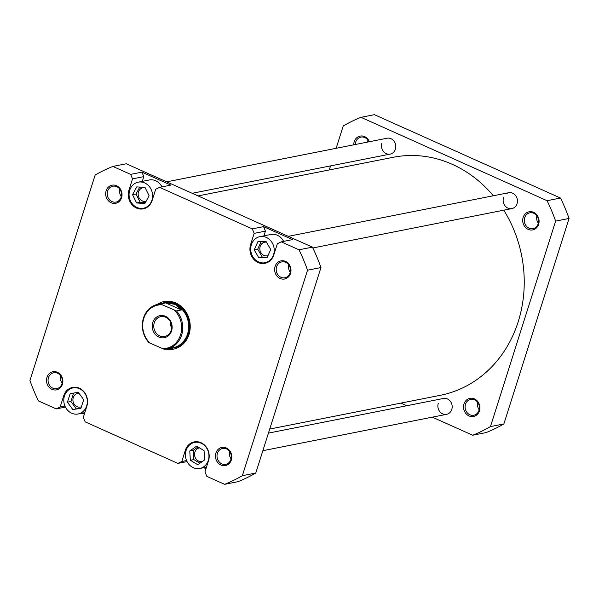 <?xml version="1.0" encoding="UTF-8"?>
<svg xmlns="http://www.w3.org/2000/svg" width="599" height="599" viewBox="0 0 599 599"><rect width="100%" height="100%" fill="white"/><g stroke="black" fill="none" stroke-linecap="round" stroke-linejoin="round"><path stroke-width="0.9" d="M160.779 303.895L162.232 304.786A22.006 19.385 -101.2 0 0 143.775 318.436A22.006 19.385 -101.2 0 0 150.057 343.167L148.604 342.276A22.814 20.096 78.8 0 1 143.475 318.062A22.814 20.096 78.8 0 1 158.114 304.217A22.814 20.096 78.8 0 1 160.779 303.895L165.773 302.907L181.467 309.938L176.473 310.926A22.814 20.096 78.8 0 1 181.609 335.141A22.814 20.096 78.8 0 1 166.971 348.985A22.814 20.096 78.8 0 1 164.298 349.307L150.057 343.167M169.891 348.408A23.106 20.351 -101.2 0 0 173.096 348.071A23.106 20.351 -101.2 0 0 187.914 334.055A23.106 20.351 -101.2 0 0 183.886 310.948A23.106 20.351 -101.2 0 0 164.126 302.735A23.106 20.351 -101.2 0 0 161.034 303.641M166.971 348.985L172.901 347.809A22.814 20.096 -101.2 0 0 187.539 333.972A22.814 20.096 -101.2 0 0 175.155 304.374A22.814 20.096 -101.2 0 0 164.044 303.042L158.114 304.217M171.576 330.895A11.261 9.921 78.8 0 1 158.87 337.072A11.261 9.921 78.8 0 1 152.752 322.457A11.261 9.921 78.8 0 1 165.459 316.279A11.261 9.921 78.8 0 1 171.576 330.895M154.25 322.786A10.108 8.903 -101.2 0 0 156.017 332.894A10.108 8.903 -101.2 0 0 164.665 336.488A10.108 8.903 -101.2 0 0 171.149 330.356A10.108 8.903 -101.2 0 0 169.39 320.248A10.108 8.903 -101.2 0 0 160.742 316.654A10.108 8.903 -101.2 0 0 154.25 322.786M170.43 321.918A10.108 8.903 -101.2 0 0 171.621 327.923M162.232 304.786L176.473 310.926M162.097 348.566A22.006 19.385 -101.2 0 0 180.554 334.916A22.006 19.385 -101.2 0 0 174.272 310.185M165.773 302.907L175.155 304.374L181.467 309.938M269.73 429.056L440.385 395.288A121.312 106.832 -101.2 0 0 501.947 354.526A121.312 106.832 -101.2 0 0 503.781 210.189M493.336 195.768A121.312 106.832 -101.2 0 0 393.281 157.282L198.067 195.91M442.017 398.941A8.087 7.121 78.8 0 1 449.834 400.709A8.087 7.121 78.8 0 1 451.781 409.431A8.087 7.121 78.8 0 1 442.654 413.864A8.087 7.121 78.8 0 1 438.266 403.374M463.993 403.943A9.24 8.139 78.8 0 1 474.423 398.874A9.24 8.139 78.8 0 1 479.447 410.869A9.24 8.139 78.8 0 1 469.017 415.931A9.24 8.139 78.8 0 1 463.993 403.943M479.013 410.33A8.087 7.121 -101.2 0 0 477.605 402.243A8.087 7.121 -101.2 0 0 470.687 399.368A8.087 7.121 -101.2 0 0 465.498 404.273A8.087 7.121 -101.2 0 0 466.906 412.359A8.087 7.121 -101.2 0 0 473.824 415.234A8.087 7.121 -101.2 0 0 479.013 410.33M353.762 144.816A9.24 8.139 78.8 0 1 354.219 141.701A9.24 8.139 78.8 0 1 361.564 135.958A9.24 8.139 78.8 0 1 369.381 141.731M368.894 141.821A8.087 7.121 -101.2 0 0 360.912 137.119A8.087 7.121 -101.2 0 0 355.724 142.023A8.087 7.121 -101.2 0 0 355.327 144.509M385.127 138.961A8.087 7.121 78.8 0 1 393.244 140.248A8.087 7.121 78.8 0 1 395.4 149.188A8.087 7.121 78.8 0 1 386.273 153.621A8.087 7.121 78.8 0 1 381.885 143.131M506.776 193.455A8.087 7.121 78.8 0 1 514.885 194.742A8.087 7.121 78.8 0 1 517.049 203.682A8.087 7.121 78.8 0 1 507.922 208.123A8.087 7.121 78.8 0 1 503.534 197.633M523.174 217.385A9.24 8.139 78.8 0 1 533.604 212.316A9.24 8.139 78.8 0 1 538.621 224.311A9.24 8.139 78.8 0 1 528.191 229.38A9.24 8.139 78.8 0 1 523.174 217.385M538.194 223.771A8.087 7.121 -101.2 0 0 536.786 215.685A8.087 7.121 -101.2 0 0 529.868 212.81A8.087 7.121 -101.2 0 0 524.679 217.714A8.087 7.121 -101.2 0 0 526.087 225.801A8.087 7.121 -101.2 0 0 533.005 228.676A8.087 7.121 -101.2 0 0 538.194 223.771M503.864 423.95L490.439 426.6L555.625 221.113A168.97 148.799 78.8 0 0 547.082 200.702L360.98 117.329L374.405 114.679L560.507 198.044A168.97 148.799 78.8 0 1 569.05 218.455L503.864 423.95A168.97 148.799 78.8 0 1 486.111 432.575L472.686 435.233L432.336 417.159M490.439 426.6A168.97 148.799 78.8 0 1 472.686 435.233M336.136 148.305L343.227 125.962A168.97 148.799 78.8 0 1 360.98 117.329M330.558 165.901L329.27 169.944M406.811 405.718L400.933 403.09M555.625 221.113L569.05 218.455M547.082 200.702L560.507 198.044M367.674 142.068A8.087 7.121 78.8 0 1 367.921 140.121M538.344 223.232A8.087 7.121 78.8 0 1 536.876 215.812M479.17 409.791A8.087 7.121 78.8 0 1 477.695 402.371M251.363 244.721A13.283 11.703 -101.2 0 0 253.684 258.004A13.283 11.703 -101.2 0 0 265.05 262.729A13.283 11.703 -101.2 0 0 273.571 254.672A13.283 11.703 -101.2 0 0 271.257 241.39A13.283 11.703 -101.2 0 0 259.891 236.665A13.283 11.703 -101.2 0 0 251.363 244.721M129.721 190.227A13.283 11.703 -101.2 0 0 132.035 203.51A13.283 11.703 -101.2 0 0 143.401 208.235A13.283 11.703 -101.2 0 0 151.921 200.171A13.283 11.703 -101.2 0 0 149.608 186.888A13.283 11.703 -101.2 0 0 138.242 182.163A13.283 11.703 -101.2 0 0 129.721 190.227M64.452 395.976A13.283 11.703 -101.2 0 0 66.766 409.252A13.283 11.703 -101.2 0 0 78.132 413.984A13.283 11.703 -101.2 0 0 86.66 405.92A13.283 11.703 -101.2 0 0 84.339 392.637A13.283 11.703 -101.2 0 0 72.973 387.912A13.283 11.703 -101.2 0 0 64.452 395.976M186.094 450.47A13.283 11.703 -101.2 0 0 188.415 463.753A13.283 11.703 -101.2 0 0 199.781 468.478A13.283 11.703 -101.2 0 0 208.302 460.414A13.283 11.703 -101.2 0 0 205.989 447.139A13.283 11.703 -101.2 0 0 194.623 442.406A13.283 11.703 -101.2 0 0 186.094 450.47M215.902 453.039A9.24 8.139 78.8 0 1 226.332 447.97A9.24 8.139 78.8 0 1 231.356 459.957A9.24 8.139 78.8 0 1 220.926 465.026A9.24 8.139 78.8 0 1 215.902 453.039M230.922 459.418A8.087 7.121 -101.2 0 0 229.514 451.332A8.087 7.121 -101.2 0 0 222.596 448.456A8.087 7.121 -101.2 0 0 217.407 453.368A8.087 7.121 -101.2 0 0 218.815 461.447A8.087 7.121 -101.2 0 0 225.733 464.322A8.087 7.121 -101.2 0 0 230.922 459.418M46.954 377.348A9.24 8.139 78.8 0 1 57.384 372.279A9.24 8.139 78.8 0 1 62.401 384.266A9.24 8.139 78.8 0 1 51.971 389.335A9.24 8.139 78.8 0 1 46.954 377.348M61.974 383.727A8.087 7.121 -101.2 0 0 60.559 375.648A8.087 7.121 -101.2 0 0 53.64 372.773A8.087 7.121 -101.2 0 0 48.452 377.677A8.087 7.121 -101.2 0 0 49.867 385.763A8.087 7.121 -101.2 0 0 56.785 388.639A8.087 7.121 -101.2 0 0 61.974 383.727M106.135 190.789A9.24 8.139 78.8 0 1 116.558 185.72A9.24 8.139 78.8 0 1 121.582 197.707A9.24 8.139 78.8 0 1 111.152 202.776A9.24 8.139 78.8 0 1 106.135 190.789M121.148 197.168A8.087 7.121 -101.2 0 0 119.74 189.089A8.087 7.121 -101.2 0 0 112.822 186.214A8.087 7.121 -101.2 0 0 107.633 191.118A8.087 7.121 -101.2 0 0 109.04 199.205A8.087 7.121 -101.2 0 0 115.959 202.08A8.087 7.121 -101.2 0 0 121.148 197.168M275.083 266.48A9.24 8.139 78.8 0 1 285.513 261.411A9.24 8.139 78.8 0 1 290.53 273.399A9.24 8.139 78.8 0 1 280.107 278.468A9.24 8.139 78.8 0 1 275.083 266.48M290.103 272.859A8.087 7.121 -101.2 0 0 288.696 264.773A8.087 7.121 -101.2 0 0 281.777 261.898A8.087 7.121 -101.2 0 0 276.588 266.81A8.087 7.121 -101.2 0 0 277.996 274.889A8.087 7.121 -101.2 0 0 284.914 277.764A8.087 7.121 -101.2 0 0 290.103 272.859M157.125 304.442A24.259 21.369 78.8 0 1 182.051 307.16A24.259 21.369 78.8 0 1 189.014 334.459A24.259 21.369 78.8 0 1 165.975 349.15M173.096 348.071L173.762 347.937A23.106 20.351 -101.2 0 0 188.588 333.92A23.106 20.351 -101.2 0 0 184.559 310.821A23.106 20.351 -101.2 0 0 164.792 302.6L164.126 302.735M199.557 447.917A6.933 6.102 -101.2 0 0 199.347 447.955A6.933 6.102 -101.2 0 0 194.9 452.155A6.933 6.102 -101.2 0 0 196.105 459.089A6.933 6.102 -101.2 0 0 202.035 461.552A6.933 6.102 -101.2 0 0 202.447 461.455M79.061 393.363A6.933 6.102 -101.2 0 0 77.698 393.453A6.933 6.102 -101.2 0 0 73.25 397.661A6.933 6.102 -101.2 0 0 74.463 404.595A6.933 6.102 -101.2 0 0 80.393 407.058A6.933 6.102 -101.2 0 0 81.419 406.743M145.168 187.727A6.933 6.102 -101.2 0 0 142.966 187.712A6.933 6.102 -101.2 0 0 138.519 191.912A6.933 6.102 -101.2 0 0 139.724 198.846A6.933 6.102 -101.2 0 0 145.654 201.309A6.933 6.102 -101.2 0 0 146.141 201.189M266.458 242.161A6.933 6.102 -101.2 0 0 264.616 242.206A6.933 6.102 -101.2 0 0 260.168 246.414A6.933 6.102 -101.2 0 0 261.374 253.34A6.933 6.102 -101.2 0 0 267.304 255.803A6.933 6.102 -101.2 0 0 267.993 255.623M186.207 450.134L185.346 450.306A13.867 12.212 -101.2 0 1 194.241 441.897A13.867 12.212 -101.2 0 1 206.101 446.824A13.867 12.212 -101.2 0 1 208.519 460.683L204.97 471.877L206.85 476.377L224.595 484.321A168.97 148.799 -101.2 0 0 242.348 475.696L307.534 270.201A168.97 148.799 -101.2 0 0 298.991 249.798L281.245 241.846L292.522 239.615L263.56 226.639L265.439 231.132L263.942 235.856M283.619 241.375A13.283 11.703 -101.2 0 0 270.898 234.486L259.891 236.665M265.439 231.132L254.163 233.363L252.284 228.87L159.596 187.352L170.88 185.113L141.911 172.145L143.797 176.638L142.292 181.362M161.97 186.881A13.283 11.703 -101.2 0 0 149.248 179.985L138.242 182.163M82.085 413.198L84.332 414.201M203.727 467.692L205.974 468.703M143.797 176.638L132.521 178.869L128.965 190.063A13.867 12.212 -101.2 0 0 131.383 203.922A13.867 12.212 -101.2 0 0 143.243 208.856A13.867 12.212 -101.2 0 0 152.139 200.44L155.688 189.247L159.596 187.352M132.521 178.869L130.634 174.376L112.889 166.425A168.97 148.799 -101.2 0 0 95.136 175.05L29.95 380.545A168.97 148.799 -101.2 0 0 38.493 400.956L56.239 408.907L60.147 407.006L64.939 406.055M187.06 461.582L177.888 463.401L85.2 421.876L83.321 417.383L86.87 406.189A13.867 12.212 -101.2 0 0 84.452 392.33A13.867 12.212 -101.2 0 0 72.591 387.403A13.867 12.212 -101.2 0 0 63.704 395.812L60.147 407.006M177.888 463.401L181.797 461.5L186.581 460.556M185.346 450.306L181.797 461.5M281.245 241.846L277.337 243.748L273.788 254.942A13.867 12.212 -101.2 0 1 264.893 263.35A13.867 12.212 -101.2 0 1 253.033 258.416A13.867 12.212 -101.2 0 1 250.614 244.557L254.163 233.363M112.889 166.425L126.314 163.767L312.416 247.14A168.97 148.799 -101.2 0 1 320.959 267.551L255.773 473.038A168.97 148.799 -101.2 0 1 238.02 481.671L224.595 484.321M65.411 407.088L56.239 408.907M320.959 267.551L307.534 270.201M242.348 475.696L255.773 473.038M130.634 174.376L141.911 172.145M252.284 228.87L263.56 226.639M298.991 249.798L312.416 247.14M290.253 272.32A8.087 7.121 78.8 0 1 288.785 264.9M121.305 196.629A8.087 7.121 78.8 0 1 119.83 189.209M62.124 383.188A8.087 7.121 78.8 0 1 60.656 375.768M231.079 458.879A8.087 7.121 78.8 0 1 229.604 451.459M204.049 450.613L196.614 446.15L189.763 450.98L190.355 460.272L197.79 464.742L204.641 459.905L204.049 450.613M70.188 393.588L67.425 402.191L72.786 409.551L80.917 408.308L83.688 399.705L78.319 392.345L70.188 393.588M136.744 186.895L132.551 194.668L136.624 202.971L144.898 203.503L149.091 195.731L145.018 187.427L136.744 186.895M257.855 241.734L254.216 249.88L258.835 257.84L267.079 257.652L270.718 249.513L266.106 241.554L257.855 241.734M197.969 446.959L193.252 450.291L193.844 459.583L199.924 463.237M193.844 459.583L190.355 460.272M193.252 450.291L189.763 450.98M73.625 393.064L70.914 401.502L67.425 402.191M70.914 401.502L76.275 408.855L80.97 408.144M76.275 408.855L72.786 409.551M139.762 187.09L136.04 193.979L132.551 194.668M136.04 193.979L140.114 202.282L145.37 202.619M140.114 202.282L136.624 202.971M261.067 241.667L257.712 249.191L254.216 249.88M257.712 249.191L262.325 257.151L267.356 257.038M262.325 257.151L258.835 257.84M64.565 395.639L63.704 395.812M251.475 244.392L250.614 244.557M129.826 189.89L128.965 190.063M446.592 414.336L262.864 450.695M231.326 456.932L230.106 457.179M443.455 398.47L268.442 433.099M387.074 138.227L166.664 181.841M390.211 154.093L192.189 193.282M265.05 262.729L268.202 262.107M143.401 208.235L146.553 207.606M78.132 413.984L84.818 412.659M199.781 468.478L206.468 467.153M194.623 442.406L197.775 441.785M72.973 387.912L76.125 387.291M508.723 192.721L288.306 236.335M511.86 208.587L312.82 247.979"/></g></svg>
